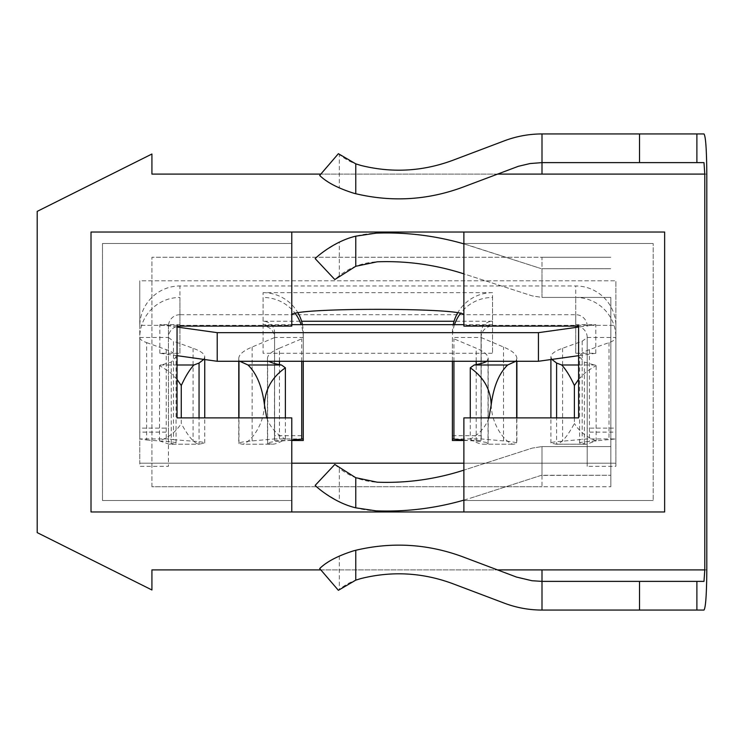 <?xml version="1.0" encoding="UTF-8"?>
<svg xmlns="http://www.w3.org/2000/svg" width="744" height="744" viewBox="0 0 744 744"><rect width="100%" height="100%" fill="white"/><g stroke="black" fill="none" stroke-linecap="round" stroke-linejoin="round"><path stroke-width="0.56" stroke-dasharray="3.72 2.79" d="M463.875 440.513L481.08 440.513L481.08 332.708A11.476 11.448 0 0 1 492.556 321.259L454.073 321.259M454.519 324.663A40.157 40.055 180 0 0 452.399 337.506L452.399 440.513M452.399 435.705L481.08 435.705L481.08 440.513M291.778 324.663L263.097 324.663L263.097 292.652L492.556 292.652L492.556 353.27L492.556 297.451A40.157 40.055 180 0 0 460.452 313.447M587.202 428.126L587.202 432.125L615.883 432.125L615.883 428.126L587.202 428.126L587.202 337.506A11.476 11.448 180 0 0 575.735 326.058L575.735 353.27L595.814 353.27L578.609 355.669M177.044 355.669L159.848 353.27L179.927 353.27L179.927 297.451A40.157 40.055 180 0 0 139.77 337.506L139.77 432.125L168.451 432.125L168.451 428.126L139.77 428.126M203.819 359.408L204.74 356.934C204.693 353.949 200.796 351.066 193.068 348.266L173.464 341.226L173.464 439.704L168.451 438.932L168.451 337.506A11.476 11.448 0 0 1 179.927 326.058L179.927 314.703L575.735 314.703L575.735 326.058L575.735 297.451L575.735 324.663L595.814 324.663L578.609 327.062M279.446 361.277L279.446 348.201L301.72 338.827L303.254 337.506L274.573 337.506A11.476 11.448 180 0 0 263.097 326.058L263.097 353.27L492.556 353.27M274.573 332.708L274.573 440.513L274.573 332.708A11.476 11.448 180 0 0 263.097 321.259L301.58 321.259M452.399 361.277L452.399 337.506L481.08 337.506A11.476 11.448 0 0 1 492.556 326.058L492.556 321.259M168.451 432.125L168.451 466.311L139.77 466.311L139.77 432.125M168.451 438.932L139.77 438.932L139.77 337.506C139.798 339.264 142.085 340.966 146.633 342.603L146.633 439.992L139.77 438.932M139.77 337.506L168.451 337.506L168.451 326.207L168.451 428.126M179.927 314.703A11.504 11.476 -90 0 0 168.451 326.207M452.399 332.708A40.157 40.055 0 0 1 453.217 324.663M481.08 332.708L481.08 435.705M615.883 428.126L615.883 326.207A40.25 40.157 90 0 0 575.735 285.956L179.927 285.956A40.25 40.157 -90 0 0 139.77 326.207M587.202 432.125L587.202 466.293L587.202 438.932L615.883 438.932L589.415 441.462C582.915 441.955 579.641 442.466 579.595 442.987L585.974 444.205L556.103 444.205L550.913 442.987C550.969 442.364 554.857 441.759 562.585 441.183L587.202 438.932L587.202 466.311L615.883 466.311L615.883 432.125M587.202 326.207A11.504 11.476 90 0 0 575.735 314.703M173.464 439.704L193.068 441.183C200.796 441.759 204.693 442.364 204.74 442.987L199.048 444.214C194.1 443.303 188.176 436.384 181.266 423.476L181.266 417.896M146.633 439.992L166.238 441.462C172.738 441.955 176.012 442.466 176.058 442.987L169.688 444.205L199.55 444.205L199.048 444.214L199.048 417.896M177.044 379.366L169.167 371.609L159.523 365.537L171.269 362.077L176.058 356.934C176.012 354.423 172.738 351.996 166.238 349.643L146.633 342.603M159.523 365.537L159.523 440.894C169.093 437.212 176.337 431.399 181.266 423.476M159.523 440.894L169.232 444.224L199.252 444.224M266.715 417.896C270.184 427.149 276.396 434.226 285.371 439.109C279.837 442.55 275.419 444.252 272.118 444.205L242.321 444.224L238.768 443.331C238.815 442.503 243.279 441.704 252.151 440.913L274.424 438.96L274.573 337.506M285.371 439.109L285.371 417.896M279.446 348.201C271.495 351.577 267.496 355.028 267.449 358.562L268.882 361.277M264.455 404.829C263.804 428.367 247.268 444.726 241.995 444.205L272.118 444.205L267.449 443.331C267.496 442.587 271.495 441.871 279.446 441.164L279.446 364.625M274.424 337.637L252.151 347.011C243.279 350.768 238.815 354.618 238.768 358.562L239.801 361.277M302.436 324.663A40.157 40.055 0 0 1 303.254 332.708L303.254 361.277M574.387 417.896L574.387 423.476C567.486 436.384 561.562 443.294 556.605 444.214L556.103 444.205L556.605 444.214L556.605 417.896M274.573 440.513L291.778 440.513M303.254 440.513L303.254 435.705L274.573 435.705M587.202 438.932L587.202 337.506L582.189 341.226L562.585 348.266C554.857 351.066 550.969 353.949 550.913 356.934L551.834 359.408M587.202 337.506L615.883 337.506C615.855 339.264 613.567 340.966 609.02 342.603L589.415 349.643C582.915 351.996 579.641 354.423 579.595 356.934L584.384 362.077L596.139 365.537L596.139 440.894L586.421 444.224L556.4 444.224M486.781 361.277L488.204 358.562C488.157 355.028 484.158 351.577 476.207 348.201L453.933 338.827L452.399 337.506M488.938 417.896C485.479 427.149 479.257 434.226 470.282 439.109L470.282 417.896M470.282 439.109C475.816 442.55 480.233 444.252 483.535 444.205L513.658 444.205L483.535 444.205L488.018 443.601L488.018 359.854M463.875 440.085L476.207 441.164C484.158 441.871 488.157 442.587 488.204 443.331L488.018 443.601M481.08 337.506L503.502 347.011C512.374 350.768 516.838 354.618 516.885 358.562L516.885 361.277M516.885 417.896L516.885 443.322C516.838 442.503 512.374 441.704 503.502 440.913L481.08 438.932L452.399 438.932M491.198 404.829C491.868 428.423 508.422 444.763 513.658 444.205L516.68 443.629L516.68 417.896M515.852 361.277L516.885 358.562M263.097 324.663L263.097 353.27M492.556 324.663L463.875 324.663M159.848 353.27L159.848 324.663L179.927 324.663L179.927 285.956M179.927 353.27L179.927 324.663M575.735 353.27L575.735 324.663M595.814 353.27L595.814 324.663M177.044 327.062L159.848 324.663M263.097 292.652A40.157 40.055 0 0 1 297.991 312.88M492.556 292.652A40.157 40.055 180 0 0 457.662 312.88M263.097 321.259L263.097 297.451A40.157 40.055 180 0 1 295.201 313.447M615.883 326.207L615.883 337.506A40.157 40.055 180 0 0 575.735 297.451L575.735 285.956M168.451 337.506L173.464 341.226M615.883 337.506L615.883 438.932M303.254 435.705L303.254 332.708M596.139 440.894C586.56 437.212 579.316 431.399 574.387 423.476M578.609 379.366L586.495 371.609L596.139 365.537M303.254 337.506A40.157 40.055 180 0 0 301.134 324.663M303.254 438.932L274.424 438.96M291.778 440.085L279.446 441.164M595.33 364.997L578.609 364.997M177.044 364.997L160.323 364.997M291.778 417.896L177.044 417.896L177.044 326.104L291.778 326.104L291.778 325.361L139.77 325.361L139.77 280.795L615.883 280.795L615.883 325.361L463.875 325.361L463.875 315.131L463.875 326.104L578.609 326.104L578.609 417.896L463.875 417.896L463.875 463.205L615.883 463.205L139.77 463.205L291.778 463.205L291.778 511.965L291.778 500.498L291.778 511.965L291.778 500.498L102.486 500.498L291.778 500.498L291.778 417.896L177.044 417.896L177.044 326.104L291.778 326.104L291.778 232.035L91.01 232.035L91.01 511.965L91.01 232.035L91.01 511.965L291.778 511.965L91.01 511.965L91.01 232.035L91.01 511.965L664.643 511.965L664.643 232.035L91.01 232.035L91.01 511.965L664.643 511.965L664.643 232.035L463.875 232.035L463.875 315.131L463.875 232.035L463.875 243.502L653.176 243.502L463.875 243.502L463.875 232.035L664.643 232.035L91.01 232.035L291.778 232.035L291.778 243.502L102.486 243.502L102.486 500.498L291.778 500.498L102.486 500.498L102.486 243.502L102.486 500.498L102.486 243.502L291.778 243.502L291.778 232.035L91.01 232.035L291.778 232.035L291.778 243.502L102.486 243.502L291.778 243.502L291.778 325.361L139.77 325.361L139.77 280.795L615.883 280.795L615.883 325.361L463.875 325.361L463.875 326.104L578.609 326.104L578.609 417.896L463.875 417.896L463.875 511.965L664.643 511.965L664.643 232.035L463.875 232.035L664.643 232.035L664.643 511.965L664.643 232.035L664.643 511.965L463.875 511.965L664.643 511.965L463.875 511.965L463.875 500.498L653.176 500.498L653.176 243.502L463.875 243.502L653.176 243.502L653.176 500.498L653.176 243.502L653.176 500.498L463.875 500.498L463.875 511.965L463.875 500.498L653.176 500.498L463.875 500.498L463.875 463.205L615.883 463.205L615.883 280.795L615.883 463.205L615.883 325.361L615.883 463.205L139.77 463.205L139.77 280.795L139.77 463.205L291.778 463.205L291.778 417.896M542.004 297.423L542.004 268.742L610.833 268.742L542.004 268.742L542.004 257.275L151.925 257.275L542.004 257.275L542.004 297.423L542.004 268.742L541.055 268.593L542.004 268.742L542.004 297.423L610.833 297.423L542.004 297.423L532.258 295.898L463.131 273.625L532.258 295.898L542.004 297.423M610.833 297.423L610.833 486.725L610.833 297.423M497.457 174.096L320.841 174.096M320.841 569.904L497.457 569.904M151.925 486.725L151.925 257.275L151.925 486.725L542.004 486.725L151.925 486.725M703.991 162.62L542.004 162.62L542.004 133.939L542.004 174.096L151.925 174.096L151.925 154.017L37.2 211.38L37.2 532.62L151.925 589.983L151.925 569.904L542.004 569.904L542.004 610.061L542.004 581.38L703.991 581.38M542.004 581.38L530.026 580.45L518.336 577.688L462.666 556.763C426.972 543.613 390.665 541.623 353.753 550.783L339.329 555.917C330.643 560.26 324.086 564.473 319.678 568.556L338.381 590.308L339.329 589.508C345.728 584.291 352.907 580.646 360.896 578.562C391.958 570.853 422.499 572.527 452.529 583.594L504.413 603.198C516.531 607.746 529.058 610.034 542.004 610.061L703.991 610.061M334.8 464.461L339.329 468.339L339.329 501.828C324.365 493.188 316.312 487.701 315.177 485.376L334.8 464.461M463.131 470.375L532.258 448.102L542.004 446.577L532.258 448.102L463.131 470.375C435.184 479.313 406.55 483.256 377.236 482.196C363.156 481.535 350.517 476.913 339.329 468.339M463.875 500.135L471.929 497.68C440.764 507.641 408.837 512.039 376.139 510.858C363.258 510.328 350.991 507.315 339.329 501.828M339.329 188.083C330.643 183.74 324.086 179.527 319.678 175.445L338.381 153.692L339.329 154.492L339.329 188.083L353.753 193.217C390.665 202.377 426.972 200.387 462.666 187.237L518.336 166.312L530.026 163.55L542.004 162.62M542.004 475.258L542.004 446.577L610.833 446.577L542.004 446.577L542.004 486.725L610.833 486.725L542.004 486.725L542.004 475.258L610.833 475.258L541.055 475.407L542.004 475.258L542.004 446.577L542.004 475.258M703.991 133.939L542.004 133.939C529.058 133.967 516.531 136.254 504.413 140.802L452.529 160.406C422.499 171.473 391.958 173.147 360.896 165.438C352.907 163.355 345.728 159.709 339.329 154.492M463.875 243.865L541.055 268.593L471.929 246.32C440.764 236.36 408.837 231.961 376.139 233.142C363.258 233.672 350.991 236.685 339.329 242.172L339.329 275.661C350.517 267.087 363.156 262.465 377.236 261.804C406.55 260.744 435.184 264.687 463.131 273.625M339.329 275.661L334.8 279.539L315.177 258.624C316.339 256.28 324.393 250.793 339.329 242.172M541.055 475.407L471.929 497.68L541.055 475.407M339.329 555.917L339.329 589.508M193.068 348.266L193.068 441.183M171.269 362.077L171.269 444.066M166.238 349.643L166.238 441.462M267.635 443.601L267.635 359.854M238.973 443.629L238.973 417.896M238.973 361.277L238.973 360.003M301.72 361.277L301.72 338.827M252.151 347.011L252.151 440.913M562.585 348.266L562.585 441.183M582.189 341.226L582.189 439.704M584.384 362.077L584.384 444.066M589.415 349.643L589.415 441.462M476.207 441.164L476.207 364.625M476.207 361.277L476.207 348.201M481.229 337.637L481.229 438.96M516.68 361.277L516.68 360.003M503.502 440.913L503.502 347.011M453.933 361.277L453.933 338.827M609.02 342.603L609.02 439.992M542.004 257.275L610.833 257.275L542.004 257.275M706.8 569.904L542.004 569.904M706.8 174.096L542.004 174.096M204.74 442.978L204.74 417.896M204.74 359.538L204.74 356.953M176.058 442.978L176.058 356.953M267.449 358.571L267.449 443.322M238.768 358.571L238.768 361.277M238.768 417.896L238.768 443.322M550.913 442.978L550.913 417.896M550.913 359.538L550.913 356.953M579.595 442.978L579.595 356.953M488.204 358.571L488.204 443.322"/><path stroke-width="1.12" d="M463.875 440.085L452.399 438.932L452.399 440.513L463.875 440.513M578.609 355.669L538.442 361.277L217.211 361.277L177.044 355.669M453.217 324.663A40.157 40.055 0 0 1 454.073 321.259L301.58 321.259A40.157 40.055 0 0 1 302.436 324.663M460.452 313.447A40.157 40.055 180 0 0 454.519 324.663M181.266 417.896L181.266 385.559C185.349 376.594 189.562 369.74 193.905 364.997L199.048 363.044L203.819 359.408M181.266 385.559L177.044 379.366M285.371 417.896L285.371 367.815L281.492 364.997L247.994 364.997C256.643 373.404 262.13 386.685 264.455 404.829L266.715 417.896M268.882 361.277C270.965 362.644 275.168 363.89 281.492 364.997M239.801 361.277L247.994 364.997M303.254 361.277L303.254 438.932L291.778 440.085M551.834 359.408L556.605 363.044L561.748 364.997C566.091 369.749 570.304 376.603 574.387 385.559L574.387 417.896M291.778 440.513L303.254 440.513L303.254 438.932M515.852 361.277L507.659 364.997L474.161 364.997C480.494 363.89 484.697 362.644 486.781 361.277M474.161 364.997L470.282 367.815C483.721 377.255 490.696 389.586 491.198 404.829L488.938 417.896M470.282 417.896L470.282 367.815M507.659 364.997C499.029 373.358 493.551 386.638 491.198 404.829M463.875 324.663L291.778 324.663M578.609 327.062L538.442 332.661L217.211 332.661L177.044 327.062M538.442 361.277L538.442 332.661M217.211 361.277L217.211 332.661M297.991 312.88A40.157 40.055 0 0 1 301.58 321.259M457.662 312.88A40.157 40.055 180 0 0 454.073 321.259M452.399 438.932L452.399 361.277M574.387 385.559L578.609 379.366M301.134 324.663A40.157 40.055 180 0 0 295.201 313.447M285.371 367.815C271.932 377.255 264.957 389.586 264.455 404.829M578.609 364.997L561.748 364.997M193.905 364.997L177.044 364.997M291.778 315.131C287.621 307.402 468.032 307.402 463.875 315.131C468.032 307.402 287.621 307.402 291.778 315.131M291.778 417.896L291.778 511.965L664.643 511.965L664.643 232.035L463.875 232.035L463.875 326.104L578.609 326.104L578.609 417.896L463.875 417.896L463.875 511.965L664.643 511.965L664.643 232.035L291.778 232.035L291.778 326.104L177.044 326.104L291.778 326.104L291.778 232.035L91.01 232.035L463.875 232.035L463.875 326.104L578.609 326.104L578.609 417.896L463.875 417.896L463.875 511.965L91.01 511.965L91.01 232.035L91.01 511.965L291.778 511.965L291.778 417.896L177.044 417.896L177.044 326.104L177.044 417.896L291.778 417.896M463.875 463.205L291.778 463.205L463.875 463.205M639.514 162.62L639.514 133.939L696.886 133.939L696.886 162.62L542.004 162.62L542.004 174.096L497.457 174.096M320.841 174.096L151.925 174.096L151.925 154.017L37.2 211.38L37.2 532.62L151.925 589.983L151.925 569.904L320.841 569.904M497.457 569.904L704.791 569.904L704.791 174.096L542.004 174.096M542.004 569.904L542.004 610.061C529.058 610.034 516.531 607.746 504.413 603.198L452.529 583.594C422.499 572.527 391.958 570.853 360.896 578.562L355.772 580.143L338.381 590.308L319.678 568.556C326.709 561.655 338.064 555.721 353.753 550.783L355.772 550.272C392.051 541.697 427.688 543.864 462.666 556.763L516.438 577.046L532.006 580.729L542.004 581.38L639.514 581.38L639.514 610.061L696.886 610.061L696.886 581.38L639.514 581.38M542.004 610.061L639.514 610.061M704.791 569.904L703.991 581.38L696.886 581.38M696.886 133.939L703.991 133.939C705.693 136.366 706.633 149.758 706.8 174.096L706.8 569.904C706.633 594.242 705.693 607.634 703.991 610.061L696.886 610.061M542.004 162.62L542.004 133.939C529.058 133.967 516.531 136.254 504.413 140.802L452.529 160.406C422.499 171.473 391.958 173.147 360.896 165.438L355.772 163.857L355.772 193.728C392.051 202.303 427.688 200.136 462.666 187.237L518.336 166.312L530.026 163.55L542.004 162.62M639.514 133.939L542.004 133.939M696.886 162.62L703.991 162.62L704.791 174.096M463.131 470.375C435.184 479.313 406.55 483.256 377.236 482.196L355.772 477.713L334.8 464.461L315.177 485.376C315.512 486.027 333.433 502.553 355.772 507.827L376.139 510.858C405.954 511.946 435.194 508.375 463.875 500.135M355.772 163.857L338.381 153.692L319.678 175.445C326.7 182.345 338.055 188.269 353.753 193.217L355.772 193.728M463.875 243.865C435.194 235.625 405.954 232.054 376.139 233.142L355.772 236.173C333.507 241.4 315.53 257.954 315.177 258.624L334.8 279.539L355.772 266.287L377.236 261.804C406.55 260.744 435.184 264.687 463.131 273.625M199.048 363.044L199.048 417.896M279.446 364.625L279.446 361.277M238.973 417.896L238.973 361.277M301.72 439.202L301.72 361.277M556.605 363.044L556.605 417.896M476.207 364.625L476.207 361.277M516.68 417.896L516.68 361.277M453.933 439.202L453.933 361.277M355.772 236.173L355.772 266.287M355.772 550.272L355.772 580.143M355.772 477.713L355.772 507.827M204.74 417.896L204.74 359.538M238.768 361.277L238.768 417.896M550.913 417.896L550.913 359.538M516.885 361.277L516.885 417.896"/></g></svg>
